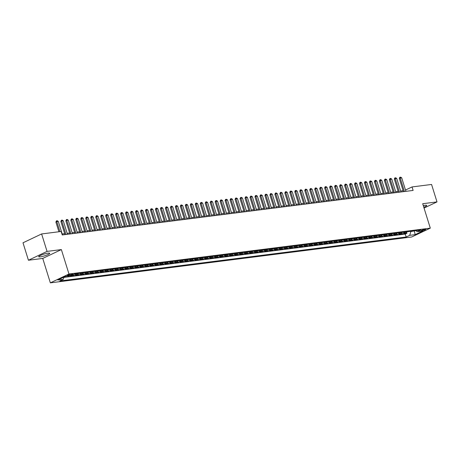 <?xml version="1.0" encoding="UTF-8"?>
<svg xmlns="http://www.w3.org/2000/svg" width="460" height="460" viewBox="0 0 460 460"><rect width="100%" height="100%" fill="white"/><g stroke="black" fill="none" stroke-linecap="round" stroke-linejoin="round"><path stroke-width="0.69" d="M423.781 207.224A5.773 0.92 162.7 0 0 426.736 205.43A5.773 0.92 162.7 0 0 425.143 205.286A5.773 0.92 162.7 0 0 423.286 205.631M48.139 253.138A5.773 0.92 162.7 0 0 41.992 254.794A5.773 0.92 162.7 0 0 38.697 256.714A5.773 0.92 162.7 0 0 40.29 256.864A5.773 0.92 162.7 0 0 46.437 255.202A5.773 0.92 162.7 0 0 49.726 253.282A5.773 0.92 162.7 0 0 48.139 253.138M425.057 229.252A2.369 0.38 162.7 0 0 422.539 229.931A2.369 0.38 162.7 0 0 421.187 230.719A2.369 0.38 162.7 0 0 421.837 230.782A2.369 0.38 162.7 0 0 424.361 230.103A2.369 0.38 162.7 0 0 425.713 229.31A2.369 0.38 162.7 0 0 425.057 229.252M50.353 282.854L411.683 236.992L430.301 228.148L68.971 274.01L50.353 282.854L42.745 258.428L61.364 249.584L47.052 251.401L28.434 260.239L42.745 258.428M28.434 260.239L23 242.794L41.618 233.95L47.052 251.401M66.257 276.264L68.436 275.988M72.812 274.781A2.961 2.179 -97.2 0 1 72.341 275.103L70.507 275.977L73.491 275.597L73.18 274.608M78.269 273.51A2.961 2.179 -97.2 0 1 77.32 274.476L75.48 275.344L78.47 274.965L78.102 273.786M83.248 272.878A2.961 2.179 -97.2 0 1 82.294 273.844L80.46 274.712L83.444 274.332L83.082 273.159M88.222 272.251A2.961 2.179 -97.2 0 1 87.273 273.211L85.439 274.085L88.423 273.706L88.055 272.527M93.202 271.618A2.961 2.179 -97.2 0 1 92.253 272.579L90.413 273.453L93.397 273.073L93.035 271.894M98.181 270.986A2.961 2.179 -97.2 0 1 97.227 271.946L95.392 272.82L98.377 272.441L98.009 271.262M103.155 270.353A2.961 2.179 -97.2 0 1 102.206 271.314L100.366 272.188L103.356 271.808L102.988 270.63M108.134 269.721A2.961 2.179 -97.2 0 1 107.18 270.681L105.346 271.555L108.33 271.176L107.962 269.997M113.108 269.089A2.961 2.179 -97.2 0 1 112.159 270.055L110.32 270.923L113.309 270.543L112.941 269.364M118.088 268.456A2.961 2.179 -97.2 0 1 117.133 269.422L115.299 270.29L118.283 269.911L117.915 268.738M123.061 267.829A2.961 2.179 -97.2 0 1 122.113 268.789L120.278 269.663L123.263 269.284L122.895 268.105M128.041 267.197A2.961 2.179 -97.2 0 1 127.092 268.157L125.252 269.031L128.237 268.651L127.874 267.473M133.015 266.564A2.961 2.179 -97.2 0 1 132.066 267.524L130.232 268.398L133.216 268.019L132.848 266.84M137.994 265.932A2.961 2.179 -97.2 0 1 137.046 266.892L135.205 267.766L138.195 267.386L137.827 266.208M142.974 265.299A2.961 2.179 -97.2 0 1 142.019 266.26L140.185 267.133L143.169 266.754L142.801 265.575M147.947 264.667A2.961 2.179 -97.2 0 1 146.999 265.633L145.159 266.501L148.149 266.121L147.781 264.943M152.927 264.034A2.961 2.179 -97.2 0 1 151.972 265L150.138 265.868L153.123 265.489L152.755 264.316M157.901 263.407A2.961 2.179 -97.2 0 1 156.952 264.368L155.112 265.242L158.102 264.862L157.734 263.683M162.88 262.775A2.961 2.179 -97.2 0 1 161.926 263.735L160.091 264.609L163.076 264.23L162.714 263.051M167.854 262.142A2.961 2.179 -97.2 0 1 166.905 263.103L165.071 263.977L168.055 263.597L167.687 262.418M172.833 261.51A2.961 2.179 -97.2 0 1 171.885 262.47L170.045 263.344L173.029 262.965L172.667 261.786M177.813 260.877A2.961 2.179 -97.2 0 1 176.858 261.838L175.024 262.712L178.008 262.332L177.64 261.154M182.787 260.245A2.961 2.179 -97.2 0 1 181.838 261.211L179.998 262.079L182.988 261.7L182.62 260.521M187.766 259.612A2.961 2.179 -97.2 0 1 186.812 260.578L184.977 261.447L187.962 261.067L187.594 259.894M192.74 258.986A2.961 2.179 -97.2 0 1 191.791 259.946L189.951 260.82L192.941 260.44L192.573 259.262M197.719 258.353A2.961 2.179 -97.2 0 1 196.765 259.313L194.931 260.188L197.915 259.808L197.553 258.629M202.693 257.721A2.961 2.179 -97.2 0 1 201.744 258.681L199.91 259.555L202.894 259.175L202.526 257.997M207.673 257.088A2.961 2.179 -97.2 0 1 206.724 258.048L204.884 258.923L207.868 258.543L207.506 257.364M212.646 256.456A2.961 2.179 -97.2 0 1 211.698 257.416L209.863 258.29L212.848 257.911L212.48 256.732M217.626 255.823A2.961 2.179 -97.2 0 1 216.677 256.789L214.837 257.657L217.827 257.278L217.459 256.099M222.605 255.191A2.961 2.179 -97.2 0 1 221.651 256.157L219.817 257.025L222.801 256.645L222.433 255.472M227.579 254.564A2.961 2.179 -97.2 0 1 226.63 255.524L224.79 256.398L227.78 256.019L227.412 254.84M232.559 253.931A2.961 2.179 -97.2 0 1 231.604 254.892L229.77 255.766L232.754 255.386L232.386 254.207M237.532 253.299A2.961 2.179 -97.2 0 1 236.584 254.259L234.744 255.133L237.734 254.754L237.366 253.575M242.512 252.666A2.961 2.179 -97.2 0 1 241.558 253.627L239.723 254.501L242.707 254.121L242.345 252.942M247.486 252.034A2.961 2.179 -97.2 0 1 246.537 252.994L244.703 253.868L247.687 253.489L247.319 252.31M252.465 251.401A2.961 2.179 -97.2 0 1 251.516 252.367L249.677 253.236L252.666 252.856L252.298 251.677M257.445 250.769A2.961 2.179 -97.2 0 1 256.49 251.735L254.656 252.603L257.64 252.224L257.272 251.051M262.418 250.142A2.961 2.179 -97.2 0 1 261.47 251.102L259.63 251.976L262.62 251.597L262.252 250.418M267.398 249.51A2.961 2.179 -97.2 0 1 266.443 250.47L264.609 251.344L267.593 250.964L267.226 249.786M272.372 248.877A2.961 2.179 -97.2 0 1 271.423 249.837L269.583 250.711L272.573 250.332L272.205 249.153M277.351 248.245A2.961 2.179 -97.2 0 1 276.397 249.205L274.562 250.079L277.547 249.699L277.184 248.521M282.325 247.612A2.961 2.179 -97.2 0 1 281.376 248.572L279.542 249.446L282.526 249.067L282.158 247.888M287.305 246.98A2.961 2.179 -97.2 0 1 286.356 247.946L284.516 248.814L287.5 248.434L287.138 247.256M292.278 246.347A2.961 2.179 -97.2 0 1 291.329 247.313L289.495 248.181L292.479 247.802L292.111 246.629M297.258 245.72A2.961 2.179 -97.2 0 1 296.309 246.681L294.469 247.555L297.459 247.175L297.091 245.996M302.237 245.088A2.961 2.179 -97.2 0 1 301.283 246.048L299.448 246.922L302.433 246.543L302.065 245.364M307.211 244.455A2.961 2.179 -97.2 0 1 306.262 245.416L304.422 246.29L307.412 245.91L307.044 244.731M312.19 243.823A2.961 2.179 -97.2 0 1 311.236 244.783L309.402 245.657L312.386 245.278L312.018 244.099M317.164 243.19A2.961 2.179 -97.2 0 1 316.216 244.151L314.375 245.025L317.365 244.645L316.997 243.466M322.144 242.558A2.961 2.179 -97.2 0 1 321.189 243.524L319.355 244.392L322.339 244.013L321.977 242.834M327.117 241.925A2.961 2.179 -97.2 0 1 326.169 242.891L324.334 243.76L327.319 243.38L326.951 242.207M332.097 241.299A2.961 2.179 -97.2 0 1 331.148 242.259L329.308 243.127L332.298 242.753L331.93 241.575M337.077 240.666A2.961 2.179 -97.2 0 1 336.122 241.626L334.288 242.5L337.272 242.121L336.904 240.942M342.05 240.034A2.961 2.179 -97.2 0 1 341.101 240.994L339.261 241.868L342.251 241.488L341.883 240.31M347.03 239.401A2.961 2.179 -97.2 0 1 346.075 240.361L344.241 241.236L347.225 240.856L346.857 239.677M352.003 238.769A2.961 2.179 -97.2 0 1 351.055 239.729L349.215 240.603L352.205 240.223L351.837 239.045M356.983 238.136A2.961 2.179 -97.2 0 1 356.028 239.096L354.194 239.97L357.178 239.591L356.816 238.412M361.957 237.504A2.961 2.179 -97.2 0 1 361.008 238.47L359.174 239.338L362.158 238.958L361.79 237.785M366.936 236.877A2.961 2.179 -97.2 0 1 365.987 237.837L364.147 238.705L367.132 238.332L366.769 237.153M371.916 236.244A2.961 2.179 -97.2 0 1 370.961 237.205L369.127 238.079L372.111 237.699L371.743 236.52M376.889 235.612A2.961 2.179 -97.2 0 1 375.941 236.572L374.101 237.446L377.091 237.067L376.723 235.888M381.869 234.98A2.961 2.179 -97.2 0 1 380.914 235.94L379.08 236.814L382.065 236.434L381.697 235.255M386.843 234.347A2.961 2.179 -97.2 0 1 385.894 235.307L384.054 236.181L387.044 235.802L386.676 234.623M391.822 233.714A2.961 2.179 -97.2 0 1 390.868 234.675L389.034 235.549L392.018 235.169L391.65 233.99M396.796 233.082A2.961 2.179 -97.2 0 1 395.847 234.048L394.013 234.916L396.997 234.537L396.629 233.364M401.775 232.455A2.961 2.179 -97.2 0 1 400.821 233.415L398.987 234.284L401.971 233.91L401.609 232.731M41.618 233.95L61.151 231.472L62.238 234.962L413.12 190.428L412.034 186.938L405.501 190.037M67.976 275.678L69.069 275.54A2.294 0.362 162.7 0 0 71.513 274.879A2.294 0.362 162.7 0 0 72.824 274.114A2.294 0.362 162.7 0 0 72.191 274.056L71.093 274.195A2.294 0.362 162.7 0 0 68.649 274.856A2.294 0.362 162.7 0 0 67.344 275.62A2.294 0.362 162.7 0 0 67.976 275.678L67.833 275.212M415.742 230.678L417.346 231.702L420.871 230.029L74.474 273.993L70.949 275.666L65.475 276.362L57.828 279.996L63.302 279.3L59.777 280.974L406.18 237.009L409.699 235.336L410.843 231.587L415.15 230.753M417.346 231.702L422.826 231.006L415.173 234.64L409.699 235.336M63.877 277.403L405.266 234.077L406.95 233.277L406.582 232.099M406.749 231.823A2.961 2.179 -97.2 0 1 405.8 232.783L403.966 233.657L406.95 233.277M404.76 232.076A2.961 2.179 82.8 0 1 403.811 233.036L401.971 233.91M399.786 232.708A2.961 2.179 82.8 0 1 398.831 233.668L396.997 234.537M394.806 233.335A2.961 2.179 82.8 0 1 393.858 234.301L392.018 235.169M389.833 233.967A2.961 2.179 82.8 0 1 388.878 234.928L387.044 235.802M384.853 234.6A2.961 2.179 82.8 0 1 383.904 235.56L382.065 236.434M379.874 235.232A2.961 2.179 82.8 0 1 378.925 236.193L377.091 237.067M374.9 235.865A2.961 2.179 82.8 0 1 373.945 236.825L372.111 237.699M369.921 236.498A2.961 2.179 82.8 0 1 368.972 237.458L367.132 238.332M364.947 237.13A2.961 2.179 82.8 0 1 363.992 238.09L362.158 238.958M359.967 237.757A2.961 2.179 82.8 0 1 359.018 238.723L357.178 239.591M354.993 238.389A2.961 2.179 82.8 0 1 354.039 239.349L352.205 240.223M350.014 239.022A2.961 2.179 82.8 0 1 349.065 239.982L347.225 240.856M345.034 239.654A2.961 2.179 82.8 0 1 344.086 240.614L342.251 241.488M340.061 240.287A2.961 2.179 82.8 0 1 339.112 241.247L337.272 242.121M335.081 240.919A2.961 2.179 82.8 0 1 334.132 241.88L332.298 242.753M330.108 241.552A2.961 2.179 82.8 0 1 329.153 242.512L327.319 243.38M325.128 242.178A2.961 2.179 82.8 0 1 324.179 243.144L322.339 244.013M320.154 242.811A2.961 2.179 82.8 0 1 319.2 243.771L317.365 244.645M315.175 243.443A2.961 2.179 82.8 0 1 314.226 244.404L312.386 245.278M310.201 244.076A2.961 2.179 82.8 0 1 309.247 245.036L307.412 245.91M305.221 244.708A2.961 2.179 82.8 0 1 304.273 245.669L302.433 246.543M300.242 245.341A2.961 2.179 82.8 0 1 299.293 246.301L297.459 247.175M295.268 245.973A2.961 2.179 82.8 0 1 294.314 246.934L292.479 247.802M290.289 246.6A2.961 2.179 82.8 0 1 289.34 247.566L287.5 248.434M285.315 247.233A2.961 2.179 82.8 0 1 284.361 248.193L282.526 249.067M280.335 247.865A2.961 2.179 82.8 0 1 279.387 248.825L277.547 249.699M275.362 248.498A2.961 2.179 82.8 0 1 274.407 249.458L272.573 250.332M270.382 249.13A2.961 2.179 82.8 0 1 269.433 250.09L267.593 250.964M265.403 249.763A2.961 2.179 82.8 0 1 264.454 250.723L262.62 251.597M260.429 250.395A2.961 2.179 82.8 0 1 259.474 251.355L257.64 252.224M255.449 251.022A2.961 2.179 82.8 0 1 254.501 251.988L252.666 252.856M250.476 251.654A2.961 2.179 82.8 0 1 249.521 252.615L247.687 253.489M245.496 252.287A2.961 2.179 82.8 0 1 244.547 253.247L242.707 254.121M240.522 252.919A2.961 2.179 82.8 0 1 239.568 253.88L237.734 254.754M235.543 253.552A2.961 2.179 82.8 0 1 234.594 254.512L232.754 255.386M230.569 254.184A2.961 2.179 82.8 0 1 229.615 255.145L227.78 256.019M225.59 254.817A2.961 2.179 82.8 0 1 224.641 255.777L222.801 256.645M220.61 255.444A2.961 2.179 82.8 0 1 219.661 256.41L217.827 257.278M215.636 256.076A2.961 2.179 82.8 0 1 214.682 257.036L212.848 257.911M210.657 256.709A2.961 2.179 82.8 0 1 209.708 257.669L207.868 258.543M205.683 257.341A2.961 2.179 82.8 0 1 204.729 258.301L202.894 259.175M200.704 257.974A2.961 2.179 82.8 0 1 199.755 258.934L197.915 259.808M195.73 258.606A2.961 2.179 82.8 0 1 194.775 259.566L192.941 260.44M190.75 259.239A2.961 2.179 82.8 0 1 189.802 260.199L187.962 261.067M185.771 259.865A2.961 2.179 82.8 0 1 184.822 260.832L182.988 261.7M180.797 260.498A2.961 2.179 82.8 0 1 179.843 261.458L178.008 262.332M175.818 261.13A2.961 2.179 82.8 0 1 174.869 262.091L173.029 262.965M170.844 261.763A2.961 2.179 82.8 0 1 169.889 262.723L168.055 263.597M165.864 262.395A2.961 2.179 82.8 0 1 164.916 263.356L163.076 264.23M160.891 263.028A2.961 2.179 82.8 0 1 159.936 263.988L158.102 264.862M155.911 263.661A2.961 2.179 82.8 0 1 154.962 264.621L153.123 265.489M150.932 264.287A2.961 2.179 82.8 0 1 149.983 265.253L148.149 266.121M145.958 264.92A2.961 2.179 82.8 0 1 145.009 265.88L143.169 266.754M140.978 265.552A2.961 2.179 82.8 0 1 140.03 266.512L138.195 267.386M136.005 266.185A2.961 2.179 82.8 0 1 135.05 267.145L133.216 268.019M131.025 266.817A2.961 2.179 82.8 0 1 130.076 267.777L128.237 268.651M126.051 267.45A2.961 2.179 82.8 0 1 125.097 268.41L123.263 269.284M121.072 268.082A2.961 2.179 82.8 0 1 120.123 269.042L118.283 269.911M116.098 268.709A2.961 2.179 82.8 0 1 115.144 269.675L113.309 270.543M111.119 269.341A2.961 2.179 82.8 0 1 110.17 270.302L108.33 271.176M106.139 269.974A2.961 2.179 82.8 0 1 105.19 270.934L103.356 271.808M101.165 270.606A2.961 2.179 82.8 0 1 100.211 271.567L98.377 272.441M96.186 271.239A2.961 2.179 82.8 0 1 95.237 272.199L93.397 273.073M91.212 271.871A2.961 2.179 82.8 0 1 90.258 272.832L88.423 273.706M86.233 272.504A2.961 2.179 82.8 0 1 85.284 273.464L83.444 274.332M81.259 273.131A2.961 2.179 82.8 0 1 80.304 274.097L78.47 274.965M76.279 273.763A2.961 2.179 82.8 0 1 75.331 274.723L73.491 275.597M69.247 275.885L68.517 276.23M424.039 208.064L437 201.905L431.566 184.46L412.034 186.938M437 201.905L422.694 203.722L430.301 228.148M61.364 249.584L68.971 274.01M403.115 190.699L400.631 191.015M398.136 191.331L395.657 191.642M393.162 191.958L390.678 192.274M388.183 192.59L385.698 192.907M383.209 193.223L380.725 193.539M378.229 193.855L375.745 194.172M373.255 194.488L370.772 194.804M368.276 195.12L365.792 195.437M363.302 195.753L360.818 196.064M358.323 196.38L355.839 196.696M353.343 197.012L350.859 197.328M348.369 197.645L345.885 197.961M343.39 198.277L340.906 198.593M338.416 198.91L335.932 199.226M333.437 199.542L330.953 199.858M328.463 200.175L325.979 200.485M323.483 200.802L320.999 201.118M318.504 201.434L316.026 201.75M313.53 202.066L311.046 202.383M308.551 202.699L306.067 203.015M303.577 203.331L301.093 203.648M298.597 203.964L296.113 204.28M293.624 204.596L291.14 204.907M288.644 205.223L286.16 205.539M283.67 205.856L281.186 206.172M278.691 206.488L276.207 206.804M273.711 207.121L271.227 207.437M268.738 207.753L266.254 208.07M263.758 208.386L261.274 208.702M258.784 209.018L256.3 209.329M253.805 209.645L251.321 209.961M248.831 210.277L246.347 210.594M243.852 210.91L241.368 211.226M238.872 211.542L236.394 211.859M233.898 212.175L231.414 212.491M228.919 212.808L226.435 213.124M223.945 213.44L221.461 213.75M218.966 214.067L216.482 214.383M213.992 214.699L211.508 215.015M209.012 215.332L206.528 215.648M204.039 215.964L201.555 216.28M199.059 216.597L196.575 216.913M194.08 217.229L191.596 217.545M189.106 217.862L186.622 218.172M184.126 218.488L181.642 218.805M179.153 219.121L176.669 219.437M174.173 219.753L171.689 220.07M169.199 220.386L166.715 220.702M164.22 221.018L161.736 221.335M159.24 221.651L156.756 221.967M154.267 222.283L151.783 222.594M149.287 222.916L146.803 223.226M144.313 223.543L141.829 223.859M139.334 224.175L136.85 224.492M134.36 224.808L131.876 225.124M129.381 225.44L126.897 225.756M124.401 226.073L121.923 226.389M119.427 226.705L116.943 227.016M114.448 227.338L111.964 227.648M109.474 227.964L106.99 228.281M104.495 228.597L102.011 228.913M99.521 229.23L97.037 229.546M94.541 229.862L92.057 230.178M89.568 230.494L87.084 230.811M84.588 231.127L82.104 231.437M79.609 231.759L77.125 232.07M74.635 232.386L72.151 232.702M69.655 233.019L67.171 233.335M64.682 233.651L62.198 233.967M414.241 230.868L415.173 234.64M63.98 277.07L63.302 279.3M405.266 234.077L406.18 237.009M59.915 231.627L56.793 221.605L55.89 222.036L56.505 220.829L57.253 220.731L58.288 221.415L62.497 234.928M58.914 231.754L55.89 222.036M58.288 221.415L56.793 221.605L56.505 220.829M65.981 234.485L61.772 220.972L60.864 221.404L61.485 220.196L62.232 220.104L63.261 220.783L67.471 234.295M64.981 234.611L60.864 221.404M63.261 220.783L61.772 220.972L61.485 220.196M70.955 233.858L66.746 220.34L65.843 220.771L66.459 219.564L67.206 219.472L68.241 220.15L72.45 233.668M69.954 233.985L65.843 220.771M68.241 220.15L66.746 220.34L66.459 219.564M75.934 233.226L71.725 219.708L70.817 220.139L71.438 218.931L72.186 218.839L73.221 219.518L77.429 233.036M74.934 233.352L70.817 220.139M73.221 219.518L71.725 219.708L71.438 218.931M80.914 232.593L76.699 219.075L75.796 219.506L76.262 218.373L77.159 218.207L78.194 218.885L82.403 232.403M79.913 232.72L75.796 219.506M78.194 218.885L76.699 219.075L76.418 218.304M85.888 231.961L81.679 218.448L80.77 218.874L81.242 217.741L82.139 217.574L83.174 218.258L87.383 231.771M84.887 232.087L80.77 218.874M83.174 218.258L81.679 218.448L81.391 217.672M90.867 231.328L86.658 217.816L85.75 218.241L86.215 217.108L87.118 216.942L88.147 217.626L92.356 231.138M89.867 231.455L85.75 218.241M88.147 217.626L86.658 217.816L86.371 217.039M95.841 230.696L91.632 217.183L90.729 217.614L91.195 216.476L92.092 216.309L93.127 216.993L97.336 230.506M94.84 230.822L90.729 217.614M93.127 216.993L91.632 217.183L91.344 216.407M100.82 230.063L96.611 216.551L95.703 216.982L96.324 215.774L97.071 215.683L98.101 216.361L102.31 229.873M99.82 230.19L95.703 216.982M98.101 216.361L96.611 216.551L96.324 215.774M105.794 229.436L101.585 215.918L100.682 216.349L101.298 215.142L102.045 215.05L103.08 215.728L107.289 229.247M104.794 229.563L100.682 216.349M103.08 215.728L101.585 215.918L101.298 215.142M110.774 228.804L106.565 215.286L105.656 215.717L106.277 214.509L107.025 214.417L108.054 215.096L112.269 228.614M109.773 228.93L105.656 215.717M108.054 215.096L106.565 215.286L106.277 214.509M115.748 228.171L111.538 214.653L110.636 215.084L111.101 213.952L111.998 213.785L113.034 214.463L117.242 227.982M114.747 228.298L110.636 215.084M113.034 214.463L111.538 214.653L111.257 213.883M120.727 227.539L116.518 214.026L115.609 214.452L116.081 213.319L116.978 213.152L118.013 213.837L122.222 227.349M119.726 227.665L115.609 214.452M118.013 213.837L116.518 214.026L116.23 213.25M125.706 226.906L121.492 213.394L120.589 213.82L121.055 212.687L121.952 212.52L122.987 213.204L127.196 226.717M124.706 227.033L120.589 213.82M122.987 213.204L121.492 213.394L121.21 212.618M130.68 226.274L126.471 212.761L125.568 213.193L126.034 212.054L126.931 211.887L127.966 212.572L132.175 226.084M129.68 226.4L125.568 213.193M127.966 212.572L126.471 212.761L126.184 211.985M135.66 225.641L131.451 212.129L130.542 212.56L131.163 211.353L131.911 211.261L132.94 211.939L137.149 225.452M134.659 225.768L130.542 212.56M132.94 211.939L131.451 212.129L131.163 211.353M140.633 225.015L136.424 211.496L135.522 211.928L136.137 210.72L136.885 210.628L137.919 211.307L142.129 224.825M139.633 225.141L135.522 211.928M137.919 211.307L136.424 211.496L136.137 210.72M145.613 224.382L141.404 210.864L140.495 211.295L141.116 210.088L141.864 209.996L142.893 210.674L147.102 224.192M144.612 224.509L140.495 211.295M142.893 210.674L141.404 210.864L141.116 210.088M150.587 223.75L146.378 210.231L145.475 210.663L145.941 209.53L146.838 209.363L147.873 210.042L152.082 223.56M149.586 223.876L145.475 210.663M147.873 210.042L146.378 210.231L146.09 209.461M155.566 223.117L151.357 209.605L150.449 210.03L150.92 208.897L151.817 208.731L152.852 209.415L157.061 222.927M154.566 223.244L150.449 210.03M152.852 209.415L151.357 209.605L151.07 208.828M160.546 222.485L156.331 208.972L155.428 209.398L155.894 208.265L156.791 208.098L157.826 208.782L162.035 222.295M159.545 222.611L155.428 209.398M157.826 208.782L156.331 208.972L156.049 208.196M165.519 221.852L161.31 208.34L160.402 208.771L160.873 207.632L161.77 207.466L162.805 208.15L167.014 221.662M164.519 221.979L160.402 208.771M162.805 208.15L161.31 208.34L161.023 207.564M170.499 221.22L166.29 207.707L165.381 208.138L166.002 206.931L166.75 206.839L167.779 207.517L171.988 221.03M169.498 221.346L165.381 208.138M167.779 207.517L166.29 207.707L166.002 206.931M175.473 220.593L171.264 207.075L170.361 207.506L170.976 206.298L171.724 206.206L172.759 206.885L176.968 220.403M174.472 220.719L170.361 207.506M172.759 206.885L171.264 207.075L170.976 206.298M180.452 219.96L176.243 206.442L175.335 206.873L175.956 205.666L176.703 205.574L177.732 206.252L181.941 219.771M179.452 220.087L175.335 206.873M177.732 206.252L176.243 206.442L175.956 205.666M185.426 219.328L181.217 205.81L180.314 206.241L180.78 205.108L181.677 204.941L182.712 205.62L186.921 219.138M184.425 219.454L180.314 206.241M182.712 205.62L181.217 205.81L180.929 205.039M190.405 218.695L186.196 205.177L185.288 205.608L185.759 204.476L186.656 204.309L187.686 204.993L191.9 218.506M189.405 218.822L185.288 205.608M187.686 204.993L186.196 205.177L185.909 204.407M195.379 218.063L191.17 204.55L190.267 204.976L190.733 203.843L191.63 203.677L192.665 204.361L196.874 217.873M194.384 218.189L190.267 204.976M192.665 204.361L191.17 204.55L190.888 203.774M200.359 217.43L196.15 203.918L195.241 204.349L195.713 203.211L196.61 203.044L197.645 203.728L201.854 217.241M199.358 217.557L195.241 204.349M197.645 203.728L196.15 203.918L195.862 203.142M205.338 216.798L201.129 203.285L200.221 203.717L200.842 202.509L201.583 202.417L202.618 203.096L206.827 216.608M204.338 216.924L200.221 203.717M202.618 203.096L201.129 203.285L200.842 202.509M210.312 216.171L206.103 202.653L205.2 203.084L205.815 201.877L206.563 201.785L207.598 202.463L211.807 215.981M209.311 216.298L205.2 203.084M207.598 202.463L206.103 202.653L205.815 201.877M215.291 215.539L211.083 202.02L210.174 202.452L210.795 201.244L211.542 201.152L212.572 201.831L216.781 215.349M214.291 215.665L210.174 202.452M212.572 201.831L211.083 202.02L210.795 201.244M220.265 214.906L216.056 201.388L215.153 201.819L215.769 200.612L216.516 200.52L217.551 201.198L221.76 214.716M219.265 215.033L215.153 201.819M217.551 201.198L216.056 201.388L215.769 200.612M225.245 214.274L221.036 200.755L220.127 201.187L220.599 200.054L221.496 199.887L222.525 200.571L226.74 214.084M224.244 214.4L220.127 201.187M222.525 200.571L221.036 200.755L220.748 199.985M230.218 213.641L226.009 200.129L225.107 200.554L225.572 199.421L226.469 199.255L227.505 199.939L231.713 213.452M229.218 213.768L225.107 200.554M227.505 199.939L226.009 200.129L225.722 199.352M235.198 213.009L230.989 199.496L230.08 199.927L230.552 198.789L231.449 198.622L232.484 199.306L236.693 212.819M234.197 213.135L230.08 199.927M232.484 199.306L230.989 199.496L230.702 198.72M240.177 212.376L235.963 198.864L235.06 199.295L235.681 198.087L236.423 197.995L237.458 198.674L241.667 212.186M239.177 212.503L235.06 199.295M237.458 198.674L235.963 198.864L235.681 198.087M245.151 211.749L240.942 198.231L240.034 198.662L240.655 197.455L241.402 197.363L242.437 198.041L246.646 211.56M244.151 211.876L240.034 198.662M242.437 198.041L240.942 198.231L240.655 197.455M250.131 211.117L245.922 197.599L245.013 198.03L245.634 196.822L246.382 196.73L247.411 197.409L251.62 210.927M249.13 211.243L245.013 198.03M247.411 197.409L245.922 197.599L245.634 196.822M255.105 210.484L250.895 196.966L249.993 197.397L250.608 196.19L251.355 196.098L252.39 196.776L256.599 210.295M254.104 210.611L249.993 197.397M252.39 196.776L250.895 196.966L250.608 196.19M260.084 209.852L255.875 196.334L254.966 196.765L255.438 195.632L256.335 195.465L257.364 196.15L261.573 209.662M259.083 209.978L254.966 196.765M257.364 196.15L255.875 196.334L255.587 195.563M265.058 209.219L260.849 195.707L259.946 196.132L260.412 195L261.309 194.833L262.344 195.517L266.553 209.03M264.057 209.346L259.946 196.132M262.344 195.517L260.849 195.707L260.561 194.931M270.037 208.587L265.828 195.074L264.92 195.506L265.391 194.367L266.288 194.2L267.317 194.885L271.532 208.397M269.037 208.713L264.92 195.506M267.317 194.885L265.828 195.074L265.541 194.298M275.011 207.954L270.802 194.442L269.899 194.873L270.52 193.666L271.262 193.574L272.297 194.252L276.506 207.765M274.016 208.081L269.899 194.873M272.297 194.252L270.802 194.442L270.52 193.666M279.99 207.328L275.781 193.809L274.873 194.241L275.494 193.033L276.241 192.941L277.276 193.62L281.486 207.138M278.99 207.454L274.873 194.241M277.276 193.62L275.781 193.809L275.494 193.033M284.97 206.695L280.761 193.177L279.852 193.608L280.473 192.401L281.215 192.309L282.25 192.987L286.459 206.505M283.969 206.822L279.852 193.608M282.25 192.987L280.761 193.177L280.473 192.401M289.944 206.063L285.735 192.544L284.832 192.976L285.447 191.768L286.195 191.676L287.23 192.355L291.439 205.873M288.943 206.189L284.832 192.976M287.23 192.355L285.735 192.544L285.447 191.768M294.923 205.43L290.714 191.912L289.806 192.343L290.277 191.21L291.174 191.044L292.203 191.728L296.412 205.24M293.923 205.557L289.806 192.343M292.203 191.728L290.714 191.912L290.427 191.142M299.897 204.798L295.688 191.285L294.785 191.711L295.251 190.578L296.148 190.411L297.183 191.095L301.392 204.608M298.897 204.924L294.785 191.711M297.183 191.095L295.688 191.285L295.4 190.509M304.876 204.165L300.667 190.653L299.759 191.084L300.23 189.945L301.127 189.779L302.157 190.463L306.372 203.975M303.876 204.292L299.759 191.084M302.157 190.463L300.667 190.653L300.38 189.876M309.85 203.533L305.641 190.02L304.738 190.452L305.354 189.244L306.101 189.152L307.136 189.83L311.345 203.343M308.85 203.659L304.738 190.452M307.136 189.83L305.641 190.02L305.354 189.244M314.83 202.9L310.621 189.388L309.712 189.819L310.333 188.611L311.081 188.519L312.116 189.198L316.325 202.716M313.829 203.032L309.712 189.819M312.116 189.198L310.621 189.388L310.333 188.611M319.809 202.273L315.594 188.755L314.692 189.186L315.313 187.979L316.054 187.887L317.089 188.565L321.298 202.084M318.809 202.4L314.692 189.186M317.089 188.565L315.594 188.755L315.313 187.979M324.783 201.641L320.574 188.123L319.671 188.554L320.286 187.346L321.034 187.255L322.069 187.933L326.278 201.451M323.782 201.767L319.671 188.554M322.069 187.933L320.574 188.123L320.286 187.346M329.762 201.008L325.553 187.49L324.645 187.921L325.111 186.789L326.013 186.622L327.043 187.306L331.252 200.819M328.762 201.135L324.645 187.921M327.043 187.306L325.553 187.49L325.266 186.72M334.736 200.376L330.527 186.863L329.624 187.289L330.09 186.156L330.987 185.989L332.022 186.674L336.231 200.186M333.736 200.502L329.624 187.289M332.022 186.674L330.527 186.863L330.24 186.087M339.716 199.743L335.507 186.231L334.598 186.662L335.07 185.524L335.967 185.357L336.996 186.041L341.205 199.554M338.715 199.87L334.598 186.662M336.996 186.041L335.507 186.231L335.219 185.455M344.69 199.111L340.48 185.598L339.578 186.03L340.193 184.822L340.94 184.73L341.975 185.409L346.184 198.921M343.689 199.237L339.578 186.03M341.975 185.409L340.48 185.598L340.193 184.822M349.669 198.478L345.46 184.966L344.551 185.397L345.172 184.19L345.92 184.098L346.955 184.776L351.164 198.294M348.668 198.611L344.551 185.397M346.955 184.776L345.46 184.966L345.172 184.19M354.643 197.852L350.434 184.333L349.531 184.765L350.152 183.557L350.894 183.465L351.929 184.144L356.138 197.662M353.648 197.978L349.531 184.765M351.929 184.144L350.434 184.333L350.152 183.557M359.622 197.219L355.413 183.701L354.505 184.132L355.126 182.925L355.873 182.833L356.908 183.511L361.117 197.03M358.622 197.346L354.505 184.132M356.908 183.511L355.413 183.701L355.126 182.925M364.602 196.587L360.393 183.068L359.484 183.5L359.95 182.367L360.853 182.2L361.882 182.884L366.091 196.397M363.601 196.713L359.484 183.5M361.882 182.884L360.393 183.068L360.105 182.298M369.575 195.954L365.366 182.442L364.464 182.867L364.929 181.734L365.827 181.568L366.861 182.252L371.07 195.764M368.575 196.081L364.464 182.867M366.861 182.252L365.366 182.442L365.079 181.665M374.555 195.322L370.346 181.809L369.437 182.24L369.909 181.102L370.806 180.935L371.835 181.619L376.044 195.132M373.554 195.448L369.437 182.24M371.835 181.619L370.346 181.809L370.058 181.033M379.529 194.689L375.32 181.177L374.417 181.608L375.032 180.4L375.78 180.308L376.815 180.987L381.024 194.499M378.528 194.816L374.417 181.608M376.815 180.987L375.32 181.177L375.032 180.4M384.508 194.057L380.299 180.544L379.391 180.975L380.012 179.768L380.759 179.676L381.788 180.355L386.003 193.873M383.508 194.189L379.391 180.975M381.788 180.355L380.299 180.544L380.012 179.768M389.482 193.43L385.273 179.912L384.37 180.343L384.985 179.136L385.733 179.043L386.768 179.722L390.977 193.24M388.481 193.556L384.37 180.343M386.768 179.722L385.273 179.912L384.985 179.136M394.461 192.797L390.252 179.279L389.344 179.71L389.965 178.503L390.712 178.411L391.747 179.089L395.956 192.608M393.461 192.924L389.344 179.71M391.747 179.089L390.252 179.279L389.965 178.503M399.441 192.165L395.226 178.647L394.323 179.078L394.789 177.945L395.686 177.778L396.721 178.463L400.93 191.975M398.44 192.291L394.323 179.078M396.721 178.463L395.226 178.647L394.945 177.876M404.415 191.532L400.206 178.02L399.303 178.445L399.769 177.313L400.666 177.146L401.701 177.83L405.91 191.343M403.414 191.659L399.303 178.445M401.701 177.83L400.206 178.02L399.918 177.244M405.8 232.783L403.811 233.036M400.821 233.415L398.831 233.668M395.847 234.048L393.858 234.301M390.868 234.675L388.878 234.928M385.894 235.307L383.904 235.56M380.914 235.94L378.925 236.193M375.941 236.572L373.945 236.825M370.961 237.205L368.972 237.458M365.987 237.837L363.992 238.09M361.008 238.47L359.018 238.723M356.028 239.096L354.039 239.349M351.055 239.729L349.065 239.982M346.075 240.361L344.086 240.614M341.101 240.994L339.112 241.247M336.122 241.626L334.132 241.88M331.148 242.259L329.153 242.512M326.169 242.891L324.179 243.144M321.189 243.524L319.2 243.771M316.216 244.151L314.226 244.404M311.236 244.783L309.247 245.036M306.262 245.416L304.273 245.669M301.283 246.048L299.293 246.301M296.309 246.681L294.314 246.934M291.329 247.313L289.34 247.566M286.356 247.946L284.361 248.193M281.376 248.572L279.387 248.825M276.397 249.205L274.407 249.458M271.423 249.837L269.433 250.09M266.443 250.47L264.454 250.723M261.47 251.102L259.474 251.355M256.49 251.735L254.501 251.988M251.516 252.367L249.521 252.615M246.537 252.994L244.547 253.247M241.558 253.627L239.568 253.88M236.584 254.259L234.594 254.512M231.604 254.892L229.615 255.145M226.63 255.524L224.641 255.777M221.651 256.157L219.661 256.41M216.677 256.789L214.682 257.036M211.698 257.416L209.708 257.669M206.724 258.048L204.729 258.301M201.744 258.681L199.755 258.934M196.765 259.313L194.775 259.566M191.791 259.946L189.802 260.199M186.812 260.578L184.822 260.832M181.838 261.211L179.843 261.458M176.858 261.838L174.869 262.091M171.885 262.47L169.889 262.723M166.905 263.103L164.916 263.356M161.926 263.735L159.936 263.988M156.952 264.368L154.962 264.621M151.972 265L149.983 265.253M146.999 265.633L145.009 265.88M142.019 266.26L140.03 266.512M137.046 266.892L135.05 267.145M132.066 267.524L130.076 267.777M127.092 268.157L125.097 268.41M122.113 268.789L120.123 269.042M117.133 269.422L115.144 269.675M112.159 270.055L110.17 270.302M107.18 270.681L105.19 270.934M102.206 271.314L100.211 271.567M97.227 271.946L95.237 272.199M92.253 272.579L90.258 272.832M87.273 273.211L85.284 273.464M82.294 273.844L80.304 274.097M77.32 274.476L75.331 274.723M68.839 274.787L69.069 275.54"/></g></svg>
